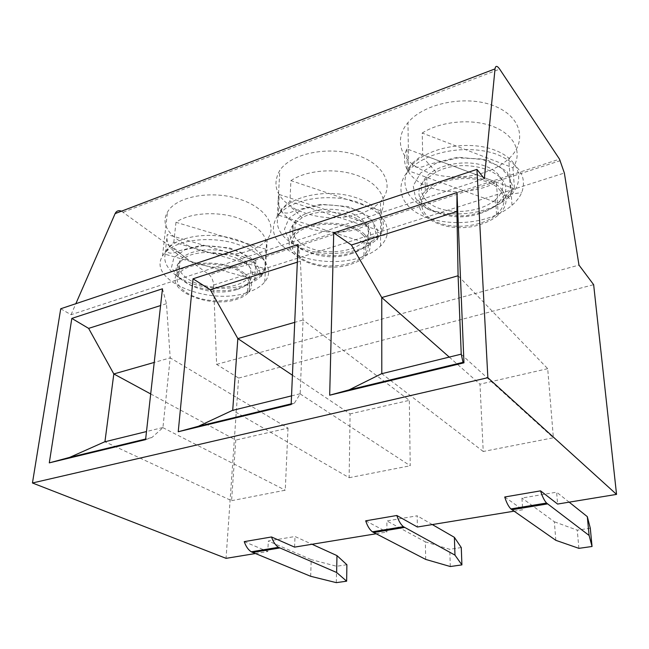 <?xml version="1.0" encoding="UTF-8"?>
<svg xmlns="http://www.w3.org/2000/svg" width="649" height="649" viewBox="0 0 649 649"><rect width="100%" height="100%" fill="white"/><g stroke="black" fill="none" stroke-linecap="round" stroke-linejoin="round"><path stroke-width="0.49" stroke-dasharray="3.25 2.43" d="M422.207 133.029C441.069 121.014 472.659 118.183 493.913 126.823C515.274 135.381 522.64 153.253 512.953 167.783L422.207 133.029L422.702 154.754L412.188 163.24L407.207 170.346L497.759 203.056L507.453 196.566L514.479 188.883L422.702 154.754M310.684 576.296L311.212 559.616L268.321 541.031L295.003 536.504L312.047 544.268M346.891 564.735L336.636 566.269L311.212 559.616M336.304 582.648L336.636 566.269M375.974 533.794L386.918 532.002L386.885 520.936L417.185 515.801L417.372 527.012M365.695 520.822L386.918 532.002M513.943 511.201L522.705 509.765L521.934 498.051L556.623 492.169L557.596 504.054M504.719 496.996L522.705 509.765M255.252 553.565L267.786 551.512L268.321 541.031M244.243 541.639L267.786 551.512M294.589 547.123L295.003 536.504M121.501 211.176L209.505 274.941C211.98 277.699 213.359 281.066 213.626 285.033L216.612 364.389L238.621 378.075L226.055 558.343M238.621 378.075L593.648 284.684M291.158 404.505L294.468 403.061L291.182 403.856M292.423 375.219L350.087 413.916L349.138 477.705L232.707 410.346M298.102 244.495L300.406 261.182L297.331 262.164M294.468 403.061L300.171 393.935L303.067 319.981L294.719 322.366M300.406 261.182L303.067 319.981L409.316 400.352L350.087 413.916M162.461 288.797L166.477 303.675L170.2 357.875L154.219 362.434M166.477 303.675L160.587 305.549M150.698 393.951L235.774 440.079L231.588 500.687L104.927 441.766M145.587 439.633L151.882 437.515L162.923 427.675L170.2 357.875L288.018 428.121L235.774 440.079M231.588 500.687L285.26 490.198L288.018 428.121M162.923 427.675L285.26 490.198M162.834 427.529L146.487 431.553M151.882 437.515L145.652 439.024M60.73 308.762L71.041 314.733L484.332 178.726M216.612 364.389L578.981 265.084M71.041 314.733L75.852 303.7M249.662 250.457C257.556 247.804 263.429 244.065 267.274 239.23C278.105 225.901 264.816 206.244 236.78 198.31C208.864 190.157 175.271 197.174 167.474 212.158C152.004 237.923 213.31 264.305 249.662 250.457M359.952 213.821C368.673 210.901 375.536 206.796 380.549 201.49C394.908 186.571 385.003 164.278 356.731 155.087C328.637 145.652 291.214 153.399 279.833 170.306C271.436 185.436 276.75 198.44 295.774 209.319C316.193 218.762 337.585 220.262 359.952 213.821M484.592 172.423C494.295 169.178 502.342 164.627 508.751 158.762C527.41 141.953 521.934 116.463 493.694 105.73C465.706 94.713 423.789 103.345 407.961 122.596C394.843 138.026 399.484 156.652 416.796 167.231C434.116 177.85 461.926 179.927 484.592 172.423M512.953 167.783L514.479 188.883M496.453 182.231L406.899 148.921C399.443 164.351 409.949 180.406 430.036 187.504C450.13 194.651 477.656 192.534 496.453 182.231L497.759 203.056M406.899 148.921L407.207 170.346M290.93 180.625C306.506 170.143 335.411 167.702 356.69 175.246C378.067 182.71 388.094 198.343 381.604 211.103L290.93 180.625L289.908 201.425L281.358 209.116L278.17 215.03L279.297 194.505C268.313 223.937 336.19 244.559 368.689 223.808L368.559 243.764L376.444 238.061L381.612 231.32L289.908 201.425M300.122 393.773L291.531 395.882M300.171 393.935L410.225 465.763L409.316 400.352M349.138 477.705L410.225 465.763M547.699 368.681L479.976 384.184L483.229 451.485L553.378 437.775L547.699 368.681L458.097 275.768M449.27 357.096L479.976 384.184M381.604 211.103L381.612 231.32M255.901 260.517L254.659 279.654L165.049 254.205L167.264 234.532C161.496 260.533 228.732 278.948 255.901 260.517L167.264 234.532M254.659 279.654L261.085 274.608L264.76 268.645L173.818 242.223L166.907 249.265L165.049 254.205M265.928 249.257L175.984 222.291C188.932 213.075 215.549 210.941 236.69 217.585C259.032 225.779 268.775 236.341 265.928 249.257L264.76 268.645M175.984 222.291L173.818 242.223M368.689 223.808L279.297 194.505M368.559 243.764L278.17 215.03M247.731 278.462L248.356 277.723C255.414 269.108 245.841 256.801 226.972 251.917C208.199 246.896 185.76 251.114 180.195 260.468C174.476 269.53 185.241 280.814 202.553 285.195C219.792 289.689 240.308 286.72 247.731 278.462M242.734 273.659C226.915 260.492 185.744 261.044 178.735 274.462C172.999 283.378 183.87 294.476 201.312 298.791C218.672 303.213 239.327 300.3 246.79 292.18L247.415 291.45C251.731 285.641 250.173 279.711 242.734 273.659M500.517 191.033C489.062 174.094 442.107 174.549 427.156 191.69C415.782 203.291 422.637 217.845 440.468 223.516C458.162 229.34 483.351 225.617 495.982 215.046L496.566 214.551C504.817 206.942 506.139 199.105 500.517 191.033M502.456 190.408C490.474 172.569 441.004 173.064 425.346 191.114C402.932 212.904 445.498 236.536 480.617 224.367C487.748 222.161 493.613 219.07 498.229 215.111C506.918 207.136 508.329 198.902 502.456 190.408M363.464 241.777L364.097 241.144C373.621 231.466 366.287 217.472 347.239 211.809C328.329 205.984 303.334 210.649 295.279 221.212C287.093 231.498 296.179 244.357 313.743 249.354C331.209 254.489 353.786 251.147 363.464 241.777M363.01 235.108C349.04 220.246 305.168 220.749 294.614 235.847C286.379 245.971 295.546 258.627 313.248 263.559C330.844 268.613 353.583 265.327 363.326 256.104L363.967 255.479C370.027 248.859 369.711 242.069 363.01 235.108M495.065 200.062L495.641 199.559C508.199 188.599 503.827 172.553 484.779 165.933C465.909 159.135 437.929 164.335 426.774 176.382C415.506 188.145 422.304 202.91 440.006 208.67C457.561 214.576 482.548 210.787 495.065 200.062M244.211 273.18C227.621 259.324 184.267 259.908 176.958 274.032C165.211 290.728 209.887 308.729 236.447 299.4C242.182 297.615 246.393 295.108 249.078 291.872C253.637 285.779 252.015 279.549 244.211 273.18M480.041 213.48C487.131 211.241 492.964 208.126 497.54 204.119L504.119 195.235C515.501 173.324 466.436 155.63 436.039 172.09L425.079 179.87C402.802 201.896 445.133 225.787 480.041 213.48M364.697 234.565C350.062 218.916 303.846 219.459 292.821 235.352C276.336 254.343 320.33 274.884 350.744 264.273C357.112 262.301 362.077 259.527 365.638 255.966C372.031 249.021 371.715 241.89 364.697 234.565M237.177 289.43C242.888 287.621 247.082 285.081 249.76 281.804L252.299 274.608C253.743 257.783 205.903 245.038 185.208 257.507L178.037 263.762C166.322 280.66 210.738 298.873 237.177 289.43M350.906 253.864C357.242 251.861 362.183 249.054 365.72 245.452L370.092 237.493C375.917 218.364 327.218 203.405 302.199 217.666L293.316 224.611C276.904 243.821 320.647 264.605 350.906 253.864M246.766 292.675C254.822 290.152 260.809 286.598 264.719 281.999C267.347 278.819 268.654 275.379 268.654 271.688C267.469 259.381 255.69 249.792 233.324 242.929C212.166 237.266 186.75 238.986 172.61 246.92C167.913 249.557 164.53 252.623 162.477 256.112C146.877 280.701 209.708 305.825 246.766 292.675M483.229 451.485L381.79 373.686M359.457 257.823C368.381 255.041 375.406 251.114 380.541 246.052C384.013 242.556 386.196 238.759 387.096 234.662C388.905 220.66 378.57 209.651 356.114 201.644C334.657 195.016 306.823 196.89 289.916 205.952C284.44 208.889 280.23 212.296 277.31 216.174C268.767 230.646 274.251 243.091 293.762 253.483C312.169 262.358 339.094 264.094 359.457 257.823M487.18 218.324C497.142 215.225 505.417 210.86 512.012 205.246C516.499 201.36 519.735 197.126 521.731 192.558C527.353 176.496 519.038 163.751 496.793 154.316C475.271 146.52 444.638 148.572 424.316 159.013C417.883 162.315 412.675 166.144 408.683 170.484C395.2 185.306 399.962 203.169 417.696 213.31C435.438 223.491 463.921 225.487 487.18 218.324M461.228 354.346L553.378 437.775M555.828 540.325L554.351 521.78L521.934 498.051M569.149 502.156L556.623 492.169M590.298 528.213L577.261 530.168L554.351 521.78M578.892 548.348L577.261 530.168M425.703 559.422L425.346 541.85L386.885 520.936M432.323 524.57L417.185 515.801M461.277 547.569L449.757 549.297L425.346 541.85M450.292 566.528L449.757 549.297M123.237 212.174L499.689 69.143M208.297 273.87L559.511 159.151M213.626 285.033L564.362 173.023M507.567 198.196L508.313 197.556C526.104 182.369 520.806 159.459 493.93 149.822C467.296 139.941 427.423 147.631 412.212 164.919C396.855 181.752 407.045 202.245 431.488 210.106C455.76 218.178 489.93 213.059 507.567 198.196M376.444 239.627L377.288 238.791C390.893 225.365 381.304 205.376 354.411 197.15C327.688 188.705 292.155 195.584 281.268 210.73C270.211 225.43 283.426 243.286 307.675 250.133C331.793 257.166 362.734 252.631 376.444 239.627M260.987 276.101L261.839 275.127C272.028 263.145 259.186 245.565 232.529 238.483C205.993 231.198 174.151 237.42 166.728 250.806C159.102 263.754 174.549 279.443 198.44 285.455C222.242 291.62 250.417 287.572 260.987 276.101M254.197 280.295L257.904 270.909L253.086 260.849L240.317 252.161C228.424 247.715 215.671 245.63 202.05 245.914L184.811 249.816L173.948 257.531L171.514 267.331L177.615 277.164L190.701 285.162C202.099 289.081 214.089 290.914 226.655 290.663C238.532 289.073 247.715 285.617 254.197 280.295M501.555 202.415L510.325 190.295L509.668 177.266L499.211 165.974L480.779 158.948L458.235 157.861L436.582 162.98L420.52 173.064L413.202 185.792L415.644 198.489L426.88 208.759C438.043 213.781 450.836 216.117 465.252 215.776C479.514 213.724 491.618 209.278 501.555 202.415M369.962 243.846L375.909 233.226L372.883 221.82L361.063 211.963C349.276 206.909 336.068 204.549 321.442 204.881L302.207 209.327L289.032 218.105L284.457 229.227L288.983 240.357L301.314 249.378C312.656 253.8 325.044 255.86 338.47 255.568C351.442 253.767 361.939 249.865 369.962 243.846M560.379 160.619L209.505 274.941M508.199 195.925L508.313 197.556C509.514 199.056 510.106 198.902 510.098 197.101L512.669 186.295L506.974 171.466L487.269 159.946L457.61 157.212L429.963 164.051L422.239 166.882C417.291 167.669 413.948 167.012 412.212 164.919L412.188 163.24M377.288 237.234L377.288 238.791C377.621 240.422 377.645 240.43 377.377 238.808L377.45 229.819L368.957 216.433L348.416 206.585L320.784 204.305L296.155 210.308L289.373 212.864C285.122 213.456 282.42 212.742 281.268 210.73L281.358 209.116M261.928 273.627L261.839 275.127C261.482 276.823 261.06 276.936 260.582 275.46L258.643 267.396L250.376 257.442L229.795 247.967L201.295 245.403L179.229 250.733L173.388 253.013C169.624 253.483 167.41 252.745 166.728 250.806L166.907 249.265M178.735 274.462L180.195 260.468M247.415 291.45L248.356 277.723M294.614 235.847L295.279 221.212M363.967 255.479L364.097 241.144M427.156 191.69L426.774 176.382M496.566 214.551L495.641 199.559M425.346 191.114L425.079 179.87M498.229 215.111L497.54 204.119M176.958 274.032L178.037 263.762M249.078 291.872L249.76 281.804M292.821 235.352L293.316 224.611M365.638 255.966L365.72 245.452M162.477 256.112L167.474 212.158M264.719 281.999L267.274 239.23M302.199 217.666L289.916 205.952M370.092 237.493L387.096 234.662M185.208 257.507L172.61 246.92M252.299 274.608L268.654 271.688M436.039 172.09L424.316 159.013M504.119 195.235L521.731 192.558M277.31 216.174L279.833 170.306M380.541 246.052L380.549 201.49M408.683 170.484L407.961 122.596M512.012 205.246L508.751 158.762"/><path stroke-width="0.97" d="M616.55 494.392L487.853 377.702L476.934 169.381L484.332 178.726L495.025 68.891C495.56 65.46 497.118 65.541 499.689 69.143L559.511 159.151L564.362 173.023L578.981 265.084L593.648 284.684L616.55 494.392L557.596 504.054L540.552 490.855C542.288 496.509 544.292 500.574 546.563 503.04L589.097 535.441L587.313 516.645L569.149 502.156M278.478 547.302L251.26 551.796C248.251 549.849 245.914 546.466 244.243 541.639L271.525 536.966C273.205 541.866 275.525 545.314 278.478 547.302L336.636 572.491L336.969 555.609L312.047 544.268M336.969 555.609L346.891 564.735L346.639 581.188L336.304 582.648L310.684 576.296L251.26 551.796M271.525 536.966L294.589 547.123L375.974 533.794M396.815 515.493C398.527 520.741 400.725 524.473 403.394 526.68L372.372 531.799C369.63 529.649 367.399 525.99 365.695 520.822L396.815 515.493L417.372 527.012L513.943 511.201M546.563 503.04L510.885 508.93C508.508 506.528 506.455 502.553 504.719 496.996L540.552 490.855M255.252 553.565L226.055 558.343L32.45 482.986L487.853 377.702M49.292 462.867L71.82 318.408L162.461 288.797L145.587 439.633L49.292 462.867L69.694 457.375L104.57 441.855L146.487 431.553M32.45 482.986L60.73 308.762L476.934 169.381M178.232 431.755L193.021 278.819L298.102 244.495L291.158 404.505L178.232 431.755L198.367 426.288L232.358 410.436L291.531 395.882M329.684 395.209L333.724 232.853L456.985 192.591L463.962 362.815L329.684 395.209L349.162 389.846L381.45 373.775L461.236 354.151L458.097 275.768L381.758 297.542L449.27 357.096M291.182 403.856L198.367 426.288M232.707 410.346L237.834 338.583L292.423 375.219M193.021 278.819L210.292 289.779L237.834 338.583L294.719 322.366M297.331 262.164L210.292 289.779M154.219 362.434L113.818 373.954L150.698 393.951M160.587 305.549L88.621 328.378L113.818 373.954L104.927 441.766M145.652 439.024L69.694 457.375M71.82 318.408L88.621 328.378M75.852 303.7L115.124 213.602C116.463 210.884 118.589 210.081 121.501 211.176M346.639 581.188L336.636 572.491M381.79 373.686L381.758 297.542L351.401 245.006L333.724 232.853M456.985 192.591L456.912 211.525L351.401 245.006M463.962 362.815L463.029 362.337L461.236 354.151M456.912 211.525L458.097 275.768M463.029 362.337L349.162 389.846M587.313 516.645L590.298 528.213L592.05 546.49L578.892 548.348L555.828 540.325L510.885 508.93M592.05 546.49L589.097 535.441M403.394 526.68L454.973 555.122L454.381 537.331L432.323 524.57M454.381 537.331L461.277 547.569L461.91 564.89L450.292 566.528L425.703 559.422L372.372 531.799M461.91 564.89L454.973 555.122M115.124 213.602L495.025 68.891M279.743 547.983L252.558 552.461M547.513 503.908L511.891 509.765M404.53 527.442L373.548 532.545"/></g></svg>

